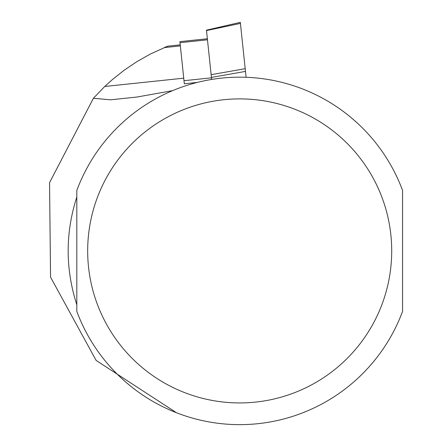 <?xml version="1.0" encoding="UTF-8"?>
<svg xmlns="http://www.w3.org/2000/svg" width="447" height="447" viewBox="0 0 447 447"><rect width="100%" height="100%" fill="white"/><g stroke="black" fill="none" stroke-linecap="round" stroke-linejoin="round"><path stroke-width="0.67" d="M245.476 71.403L211.431 77.42L211.14 74.688L206.464 30.167L206.508 30.575L240.43 23.4L246.096 77.292M240.43 23.4L240.318 22.35L206.464 30.167M184.293 83.516L183.996 80.706L211.47 77.823L211.643 79.449M197.339 82.41L184.32 83.779M76.811 197.01C65.29 232.943 65.29 268.876 76.811 304.809L76.811 197.01M176.481 412.743L96.127 360.427L50.561 277.168L49.55 182.672L93.406 98.262L110.493 99.821L136.922 97.044L172.57 90.657M402.568 197.01L402.568 304.809M402.568 190.45L402.568 311.369A173.738 173.738 0 0 1 76.811 311.369L76.811 190.45A173.738 173.738 0 0 1 402.568 190.45A173.738 173.738 0 0 0 76.811 190.45M180.342 45.912L164.178 47.611L167.692 46.175L150.309 54.065L136.994 61.585L124.305 70.123L112.326 79.627L104.766 86.472L93.406 98.262M207.363 38.749L179.89 41.632L183.996 80.706M211.14 74.688L245.191 68.676M391.712 250.912A152.025 152.025 0 0 1 163.68 382.565A152.025 152.025 0 0 1 163.68 119.254A152.025 152.025 0 0 1 391.712 250.912M183.734 78.175L104.766 86.472M180.001 42.688L207.475 39.8M180.23 44.862L167.692 46.175"/></g></svg>
